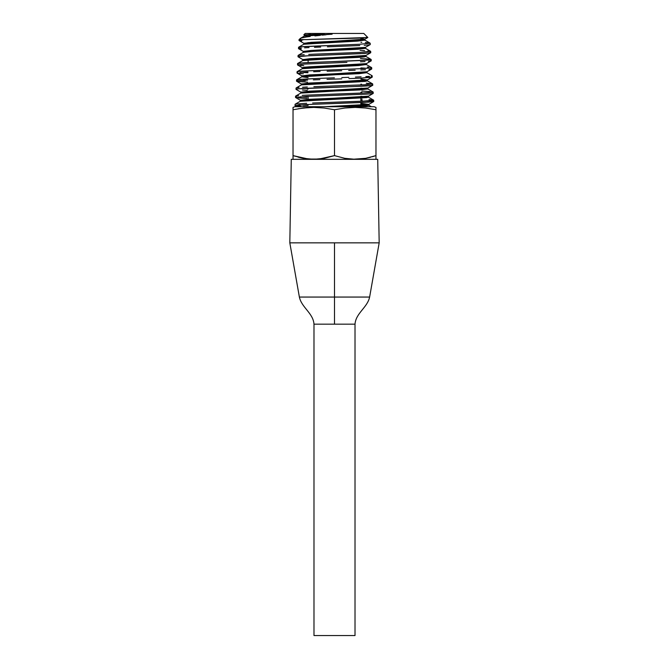 <?xml version="1.0" encoding="UTF-8"?>
<svg xmlns="http://www.w3.org/2000/svg" width="669" height="669" viewBox="0 0 669 669"><rect width="100%" height="100%" fill="white"/><g stroke="black" fill="none" stroke-linecap="round" stroke-linejoin="round"><path stroke-width="1" d="M379.181 242.847L369.623 297.061C367.465 307.506 355.757 313.176 355.013 324.172L313.987 324.172L313.987 635.55L355.013 635.55L355.013 324.172L334.5 324.172L334.5 297.061L369.623 297.061L334.5 297.061L334.5 242.847L379.181 242.847L377.726 159.322L291.274 159.322L289.819 242.847L379.181 242.847L289.819 242.847L291.274 159.322L377.726 159.322L379.181 242.847L289.819 242.847L299.377 297.061L334.5 297.061L299.377 297.061C301.535 307.506 313.243 313.176 313.987 324.172L334.5 324.172L334.5 242.847L289.819 242.847M355.013 324.172L355.013 635.55L313.987 635.55L313.987 324.172M293.03 108.763L293.03 107.408L294.937 106.714L374.063 106.714L375.97 107.408L374.063 106.714L294.937 106.714L293.03 107.408L293.03 109.741L303.4 108.027L313.769 107.408L324.131 108.027L334.5 109.741L344.87 108.027L355.231 107.408L365.6 108.027L375.97 109.741L375.97 107.408L375.97 108.763M301.677 40.96L299.662 40.7M301.217 49.096L298.491 48.594L298.566 47.307L301.318 46.797L359.73 44.254L370.183 43.234L369.623 43.008L370.183 43.234L370.258 44.522L370.183 43.234L359.73 44.254L304.629 46.546L299.269 47.056L298.566 47.307L299.252 47.566M365.358 42.557L368 42.783M360.875 42.281L361.787 42.331M370.676 51.371L370.76 52.659L370.676 51.371L360.073 52.399L320.526 53.921L360.073 52.399L370.501 51.245M367.908 50.869L369.974 51.12M360.089 50.359L364.58 50.61M297.998 56.731L298.073 55.443L297.998 56.731L308.668 55.711L364.647 53.428L370.76 52.659L360.139 53.679L304.152 55.97L298.7 56.472L297.998 56.731L298.692 56.982M360.449 58.504L370.467 59.265L371.178 59.516L371.253 60.795L371.178 59.516C373.419 60.887 295.389 62.234 297.571 63.588L298.274 63.839L297.571 63.588L297.496 64.868L297.571 63.588L302.187 62.936L368.402 60.026M297.663 65.002L303.743 64.107L341.591 62.585L303.743 64.107L297.663 65.002M303.726 65.637L300.297 65.378M365.466 68.179L360.859 67.929M371.755 68.94L371.027 68.69L371.755 68.94L371.671 67.661L371.755 68.94L371.044 69.2L371.579 69.066M370.944 67.402L371.671 67.661L370.977 67.912L360.783 68.673L299.938 71.215L360.783 68.673L370.082 68.037L371.671 67.661L370.944 67.402M367.264 67.025L368.836 67.151M302.739 73.741L297.521 73.23L296.994 73.005L297.078 71.725L297.789 71.984M372.064 76.952L361.193 78.106L371.538 77.336L372.248 77.077L372.173 75.798L371.446 75.547L372.173 75.798L372.248 77.077L371.512 76.826M303.383 72.495L307.941 72.737M307.631 82.17L297.22 81.409L296.501 81.15L296.576 79.887M296.752 89.036L295.999 89.295L296.083 88.007L295.999 89.295L296.727 89.546L295.999 89.295C293.783 87.94 375.05 86.585 372.75 85.222L372.006 84.971L372.75 85.222L372.675 83.943L372.75 85.222L372.023 85.473L355.724 86.502M366.227 83.182L372.675 83.943L366.236 84.704L313.87 86.711M300.314 80.456L303.567 80.673M307.28 90.307L302.472 90.056M361.904 92.347L360.875 92.297L361.904 92.347M372.416 91.82L373.168 92.079L373.243 93.367L373.168 92.079L361.837 93.1L306.971 95.132L366.671 92.849L372.441 92.339L373.168 92.079L371.705 91.728M295.506 97.431L295.581 96.152L296.317 96.411L295.581 96.152L295.506 97.431L306.904 96.42L366.721 94.128L306.904 96.42L295.69 97.557M298.458 97.942L302.079 98.201L298.458 97.942M306.946 98.452L302.079 98.201L306.946 98.452M362.255 100.492L360.875 100.425M369.029 99.589L373.67 100.216L373.745 101.504L372.984 101.236M360.875 99.146L362.197 99.204L360.875 99.146M306.971 97.172L302.137 96.913L306.971 97.172M300.239 96.788L302.137 96.913L300.239 96.788M300.047 39.111L301.092 38.074L306.235 37.012L301.092 38.074L299.043 39.605L306.293 39.605L299.043 39.605L298.993 40.449L303.166 39.814L299.152 40.575M369.581 44.773L367.549 45.032L369.581 44.773M359.763 45.534L334.4 46.562L359.763 45.534M327.4 46.813L334.4 46.562L327.4 46.813M314.463 47.323L320.677 47.064L314.463 47.323M304.562 47.825L309.036 47.574L304.562 47.825M299.194 48.335L301.251 48.084L299.194 48.335M299.269 47.056L298.566 47.307L298.491 48.594L299.168 48.845M298.784 55.193L300.858 54.942L298.784 55.193M308.735 54.432L314.238 54.172L308.735 54.432M370.559 61.055L368.468 61.305L370.559 61.055L371.253 60.795L370.542 60.545M365.073 61.565L360.474 61.824M346.943 62.393L341.591 62.585M365.475 69.701L360.834 69.961L365.475 69.701M355.164 70.212L348.691 70.471L355.164 70.212M341.692 70.722L334.383 70.981L341.692 70.722M327.116 71.232L334.383 70.981L327.116 71.232M313.636 71.742L320.083 71.491L313.636 71.742M307.974 72.001L303.316 72.252L307.974 72.001M299.863 72.503L303.316 72.252L299.863 72.503M297.253 71.851L297.805 71.474L297.078 71.725L296.994 73.005L297.722 72.762L296.994 73.005L297.713 73.264M348.917 78.608L355.448 78.357L348.917 78.608M341.784 78.867L334.416 79.118L341.784 78.867M327.016 79.377L334.416 79.118L327.016 79.377M313.368 79.879L319.916 79.628L313.368 79.879M302.915 80.389L307.615 80.138L302.915 80.389M297.245 80.899L299.403 80.64L297.245 80.899M297.295 80.121L296.827 79.72L299.478 79.36L319.949 78.348L297.32 79.611L296.576 79.87L296.501 81.15L302.906 81.911M334.408 77.838L327.024 78.089L334.408 77.838M348.858 77.328L341.775 77.579L348.858 77.328M361.118 76.818L355.406 77.077L361.118 76.818M369.313 76.308L365.834 76.567L369.313 76.308M372.173 75.798L371.454 76.049L372.173 75.798M296.827 87.756L299.018 87.505L296.827 87.756M302.547 87.246L307.322 86.995M372.516 93.618L370.317 93.869L373.243 93.367M296.342 95.893L298.558 95.642L295.581 96.152M302.154 95.383L306.971 95.132M373.461 101.345L365.182 102.374L306.569 104.556L295.004 105.577L295.088 104.289L295.857 104.038L306.645 103.277L295.857 104.038L295.088 104.289L295.004 105.577L306.569 104.556L368.853 102.14L373.745 101.504L373.67 100.216L362.18 101.245L319.406 102.767L367.072 100.986L373.536 100.333L370.668 99.714M324.423 34.219L303.835 34.813L305.198 33.45L303.835 34.813L321.496 34.228M363.802 33.45L367.841 37.489L363.802 33.45L305.198 33.45L363.802 33.45M367.089 37.33L361.72 38.033L306.293 39.605L367.841 37.489L364.831 39.27L360.875 38.501L364.914 39.178L303.835 43.251L308.125 43.945L303.918 43.343L311.302 42.323L354.378 40.291L364.831 39.27M314.932 35.917L320.309 35.348L314.932 35.917M322.199 35.156L326.079 34.78L322.199 35.156M303.835 34.813L304.42 35.206L310.533 34.261L304.336 35.106L304.336 36.126L332.125 34.194L304.42 36.034L300.314 38.409M306.235 37.012L310.207 36.469M308.125 42.557L308.125 43.577M308.125 59.792L308.125 62.585L308.125 59.792M308.125 96.361L308.125 99.338L308.125 96.361M360.875 105.209L360.875 102.583L360.875 105.209M360.875 101.303L360.875 98.059L360.875 101.303M360.875 39.856L360.875 38.066L360.875 39.856M372.307 156.755L375.97 155.618L375.97 159.322L375.97 155.618L365.709 158.327L352.814 159.264L344.744 158.319L334.5 155.618L324.239 158.327L313.769 159.322L303.283 158.319L293.03 155.618L293.03 159.322L293.03 155.618L294.511 156.094M375.97 158.31L375.97 155.618L365.709 158.327L355.231 159.322L344.744 158.319L334.5 155.618L319.029 159.063L308.493 159.063L315.517 159.289M365.709 158.319L370.869 157.148M293.03 159.322L293.03 158.31M293.03 107.408L293.03 155.618L308.501 159.063L304.855 158.595M298.131 157.148L302.045 158.076M371.379 106.714L368.828 105.242L350.807 106.714L364.02 106.02L368.903 105.326L368.903 104.305L355.03 105.51L324.549 106.714L368.828 104.389L360.875 103.402M366.252 104.816L360.875 104.423L366.252 104.816M368.402 97.181L368.402 96.16L300.348 100.233L300.348 101.253L368.402 97.181L360.875 96.303L368.326 97.097L366.604 97.607L300.423 101.17L295.146 104.222M300.849 93.108L367.9 89.044L367.9 88.024L300.849 92.096L300.849 93.108M365.358 88.534L360.875 88.183L365.358 88.534M372.6 83.868L367.323 80.807L359.312 81.827L301.426 84.879L365.015 81.401L367.398 80.899L367.398 79.879L301.351 83.951L303.868 84.461L301.426 84.043L309.513 83.023L356.117 80.991L367.323 79.971L360.875 79.051M372.106 75.722L366.821 72.67L358.944 73.69L313.05 75.722L301.928 76.743L308.125 77.646L301.853 76.826L366.905 72.762L366.905 71.742L301.853 75.814L301.853 76.826M302.346 68.69L366.403 64.617L366.403 63.605L302.346 67.669L302.346 68.69M365.91 56.48L365.91 55.46L302.84 59.533L302.84 60.553L365.91 56.48L363.518 55.97L365.834 56.388L364.287 56.898L358.208 57.409L313.719 59.441L302.923 60.461L297.638 63.513M370.609 51.296L365.333 48.243L357.848 49.263L314.07 51.296L303.417 52.316L313.652 51.321L356.728 49.33L365.416 48.335L365.416 47.323M303.835 43.251L303.835 44.263L364.914 40.199L364.914 39.178M298.558 48.67L303.417 51.48L310.943 50.468L365.333 47.415L355.139 48.411L312.055 50.401L303.333 51.388L303.333 52.408M299.043 39.605L300.44 38.334M370.108 43.151L364.831 40.098L357.514 41.118L303.918 44.171L298.642 47.223M371.604 67.586L366.328 64.525L358.576 65.545L302.421 68.598L297.145 71.658M373.101 92.004L367.825 88.952L359.654 89.972L312.348 92.004L300.925 93.024L295.648 96.077M308.125 105.376L298.884 104.866L308.125 105.376M312.59 103.018L319.406 102.767M370.208 91.578L361.837 91.068M308.125 89.061L307.355 89.027M319.732 86.485L364.003 84.829L372.482 83.809M305.189 80.765L301.067 80.506M319.949 78.348L327.024 78.089M297.078 71.725L299.938 71.215M370.475 59.775L371.178 59.516L370.467 59.265L364.99 58.755M298.759 55.703L298.257 55.318M300.858 54.942L304.219 54.682M314.238 54.172L320.526 53.921M295.564 97.507L300.423 100.317L308.835 99.305L356.853 97.264L368.326 96.252L373.185 93.443M296.066 89.37L300.925 92.18L309.178 91.16L356.493 89.128L367.825 88.107L372.683 85.297M297.069 73.088L301.928 75.906L309.856 74.886L355.741 72.854L366.821 71.834L371.68 69.024M304.788 68.179L302.421 67.761L303.994 67.251L310.199 66.749L366.328 63.697L371.186 60.887M298.065 56.815L302.923 59.625L310.567 58.604L355.055 56.572L365.834 55.552L370.685 52.742M367.549 45.032L364.237 45.283M370.049 52.399L370.76 52.659L370.074 52.918M371.044 69.2L368.928 69.451M299.846 73.523L303.308 73.774M372.248 77.077L371.538 77.336M361.193 78.106L355.448 78.357M296.501 81.15L297.22 81.409M360.875 84.177L361.561 84.21M349.076 86.753L298.951 88.785M370.317 93.869L366.721 94.128M300.833 106.279L295.238 105.71M303.325 106.43L308.125 106.664L303.325 106.43M293.03 108.027L293.03 107.567M308.585 107.567L298.215 108.763M293.03 159.063L293.03 109.741L303.4 108.027L313.769 107.408L324.131 108.027L334.5 109.741L344.87 108.027L355.231 107.408L365.6 108.027L375.97 109.741L375.97 107.567M334.5 109.741L334.5 155.618L334.5 109.741M375.97 109.741L375.97 155.618L375.97 109.741M375.97 108.027L375.97 107.408M355.231 159.322L356.987 159.289M365.717 158.319L375.97 155.618M308.501 159.063L313.769 159.322M301.351 84.971L301.351 83.951M303.417 52.316L298.14 55.368M365.834 56.388L371.111 59.441M301.928 76.743L296.643 79.795M301.426 84.879L296.15 87.932M368.326 97.097L373.603 100.149M368.828 104.389L373.687 101.579M301.426 84.043L296.568 81.225M367.323 79.971L372.181 77.161M302.421 67.761L297.563 64.952M365.333 47.415L370.191 44.606M303.918 43.343L299.06 40.533M295.062 105.643L296.911 106.714"/></g></svg>

